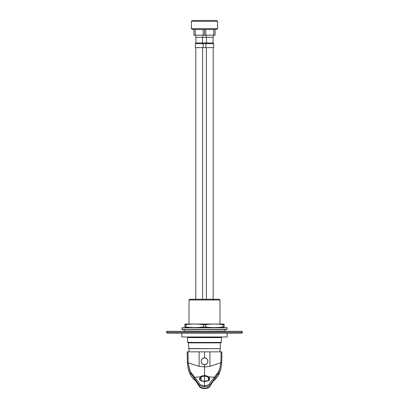 <?xml version="1.0" encoding="UTF-8"?>
<svg xmlns="http://www.w3.org/2000/svg" width="409" height="409" viewBox="0 0 409 409"><rect width="100%" height="100%" fill="white"/><g stroke="black" fill="none" stroke-linecap="round" stroke-linejoin="round"><path stroke-width="0.61" d="M189.024 323.923L189.024 299.991L219.976 299.991L219.976 323.923M219.976 299.991L219.219 299.24L189.781 299.24L189.024 299.991M190.343 299.613A0.378 0.378 -90 0 0 189.97 299.24M189.229 351.852L188.723 348.683L220.277 348.683L219.771 351.852M221.085 351.852L221.903 351.852L221.724 362.394L221.888 355.38L221.714 362.507L220.967 368.361C220.584 370.416 219.689 372.747 218.278 375.365A0.757 0.66 -150.4 0 0 218.391 375.222C215.246 380.222 213.089 380.615 211.882 383.228L209.485 386.955C208.682 387.41 208.984 388.233 204.536 388.55L204.536 388.054C202.782 388.105 201.172 387.655 199.704 386.709L195.318 380.431C193.728 379.107 192.158 377.256 190.609 374.874C189.791 373.652 188.958 371.459 188.114 368.294L187.358 362.502L187.179 353.483L187.358 362.507L187.174 351.852L221.085 351.852L220.886 362.906C219.756 370.171 218.452 371.592 217.849 372.793L214.403 377.241L208.759 376.863A0.378 0.348 130.2 0 0 208.406 377.384L209.055 378.315L209.014 380.176C209.751 380.488 208.258 380.851 204.536 381.26C203.457 381.51 201.893 381.096 199.832 380.027C199.265 379.419 199.449 378.361 200.384 376.858L200.972 376.433C201.571 375.968 202.757 375.672 204.536 375.544C204.52 375.201 205.85 375.585 208.539 376.689L208.406 377.384M205.86 381.219L203.431 381.224M220.886 362.906C219.802 370.257 218.646 371.996 218.12 373.279L215.073 377.967A0.757 0.726 -139.7 0 0 214.403 377.241C212.072 379.961 210.487 382.124 209.643 383.729C209.827 384.378 206.397 385.948 204.536 385.687L204.536 381.27C198.999 380.876 200.338 380.196 199.975 378.913L200.983 377.17C200.814 377.441 201.039 376.479 204.536 376.198L204.536 366.955L209.94 366.362L221.724 362.394M218.396 375.222A0.757 0.66 -150.4 0 0 218.467 374.874C219.771 372.384 220.609 370.155 220.988 368.182L221.714 362.548L221.903 351.852M204.536 388.473L204.536 388.55C200.773 388.438 199.75 387.113 199.623 386.98L197.077 383.018C195.533 380.176 194.326 380.805 190.681 375.222A0.757 0.66 -29.6 0 0 190.793 375.365C189.904 374.077 189.014 371.776 188.13 368.473L187.358 362.502L188.191 362.906L187.987 351.852M187.363 362.548L188.304 369.22C189.137 372.103 189.929 374.102 190.681 375.222A0.757 0.66 -29.6 0 1 190.609 374.874L190.957 373.279C190.308 372.834 189.387 369.373 188.191 362.906C189.459 369.209 190.471 372.507 191.228 372.793L194.674 377.241L200.384 376.858A0.378 0.348 48.2 0 1 200.747 377.343M215.073 377.967L210.364 384.404C210.681 385.033 206.755 386.894 204.536 386.612C202.353 386.868 198.442 385.089 198.754 384.455L190.957 373.279A0.757 0.639 -25.7 0 1 191.228 372.793M188.191 362.906L199.137 366.362L204.536 366.955L204.536 364.726C200.139 364.935 200.139 357.763 204.536 357.967C208.938 357.763 208.938 364.935 204.536 364.726M200.635 376.658L200.983 377.17L201.33 380.851M208.697 380.631L204.536 381.106L204.536 376.198C204.464 375.876 205.681 376.219 208.196 377.226L208.682 380.513M208.539 376.689L208.759 376.863C209.515 377.497 209.756 378.458 209.469 379.741C208.278 380.968 206.637 381.479 204.536 381.27L204.536 381.26M209.94 366.362L209.94 351.852M199.137 366.362L199.137 351.852M217.849 372.793A0.757 0.639 -154.3 0 1 218.12 373.279L218.467 374.874C216.928 377.236 215.369 379.082 213.774 380.411L209.388 386.694C207.818 387.676 206.202 388.131 204.536 388.054M204.536 386.612L204.536 385.687C202.706 385.922 199.29 384.434 199.474 383.78C198.61 382.159 197.01 379.976 194.674 377.241A0.757 0.726 -40.3 0 0 194.004 377.967M204.541 381.106L201.514 380.876A0.757 0.639 -85.5 0 1 201.489 380.902M219.408 342.645L188.421 342.645L188.8 348.683M188.646 348.534L220.2 348.683M220.354 348.534L220.354 342.87L188.646 342.87M188.421 342.645L189.592 342.645M187.741 342.645L221.259 342.645L221.484 337.589L187.516 337.589L187.741 342.645M222.087 336.985A0.603 0.603 0 0 0 221.484 337.589M186.913 336.985A0.603 0.603 0 0 1 187.516 337.589M227.148 333.207L227.148 336.985L181.852 336.985L181.852 333.207M242.368 332.272L242.373 331.321L166.627 331.321L166.632 332.272C166.402 332.512 166.714 332.824 167.578 333.207L241.422 333.207C242.286 332.824 242.598 332.512 242.368 332.272L166.632 332.272M224.884 331.321L184.116 331.096L184.116 329.588L182.005 329.588L226.995 329.588L184.116 329.588M184.116 331.321L224.884 331.096L224.884 329.588M182.005 329.588L182.005 327.696L226.995 327.696L226.995 329.588M184.873 324.025L224.127 324.025M185.957 324.68L185.952 324.68C191.775 323.81 197.598 323.81 203.421 324.68L205.579 324.68C211.402 323.81 217.225 323.81 223.048 324.68L224.127 324.68C224.127 323.81 224.127 323.81 224.127 324.68C224.127 323.81 224.127 323.81 224.127 324.68L224.127 326.944C224.127 327.808 224.127 327.808 224.127 326.944C224.127 327.808 224.127 327.808 224.127 326.944L223.048 326.944L223.048 324.68L220.865 324.403M184.873 324.68C184.873 323.81 184.873 323.81 184.873 324.68L185.952 324.68L185.952 326.944L184.873 326.944L184.873 324.68M185.952 326.944C191.775 327.808 197.598 327.808 203.421 326.944L205.579 326.944L205.579 324.68M203.421 326.944L203.421 324.68M184.873 326.944C184.873 327.808 184.873 327.808 184.873 326.944M205.579 326.944C211.402 327.808 217.225 327.808 223.048 326.944L220.865 327.22M213.069 42.945L213.672 43.686L205.896 43.686L206.499 42.945L206.499 37.285L213.069 37.285L213.069 42.945L195.931 42.945L195.931 37.285L206.499 37.285C206.116 37.74 205.911 34.872 206.499 35.169M203.104 47.628L205.896 47.628L205.896 43.686L195.328 43.686L195.328 47.628L203.104 47.628L203.104 43.686L202.501 42.945L202.501 37.285C202.884 37.74 203.089 34.872 202.501 35.169M193.932 29.509L193.932 35.169L203.181 35.169L203.181 29.509L216.693 29.509L217.598 28.604L217.598 21.355L216.693 20.45L202.879 20.45M217.598 21.355L201.969 21.355M217.598 28.604L201.969 28.604M203.181 35.169L204.5 35.169L204.5 29.509L204.5 35.169L205.819 35.169L205.819 29.509L192.307 29.509L191.402 28.604L191.402 21.355L207.031 21.355M205.819 35.169L213.749 35.169L213.749 29.509M213.749 35.169L215.068 35.169L215.068 29.509M205.896 47.628L213.672 47.628L213.672 43.686M206.121 20.45L192.307 20.45L191.402 21.355M207.031 28.604L191.402 28.604M195.251 35.169L195.251 29.509M204.536 351.852L204.536 357.967M205.829 381.219L204.536 381.244L204.52 380.661M204.536 357.998A3.369 3.338 180 0 1 207.91 361.331A3.369 3.338 180 0 1 204.536 364.67A3.369 3.338 180 0 1 201.167 361.331A3.369 3.338 180 0 1 204.536 357.998M187.516 342.42L221.484 342.42M181.852 327.849L227.148 327.849M181.852 329.434L227.148 329.434M187.174 351.852L187.353 362.394M221.714 362.548L220.972 368.366C219.618 373.616 219.214 373.453 218.391 375.222M204.536 381.244L203.462 381.229M185.251 327.696L184.873 327.599M223.749 327.696L224.127 327.599M213.069 37.285C213.452 37.74 213.662 34.872 213.069 35.169M213.181 299.24L213.181 47.628M206.387 299.24L206.387 47.628M202.613 299.24L202.613 47.628M195.819 299.24L195.819 47.628M195.931 37.285C195.548 37.74 195.338 34.872 195.931 35.169M195.931 42.945L195.328 43.686"/></g></svg>
